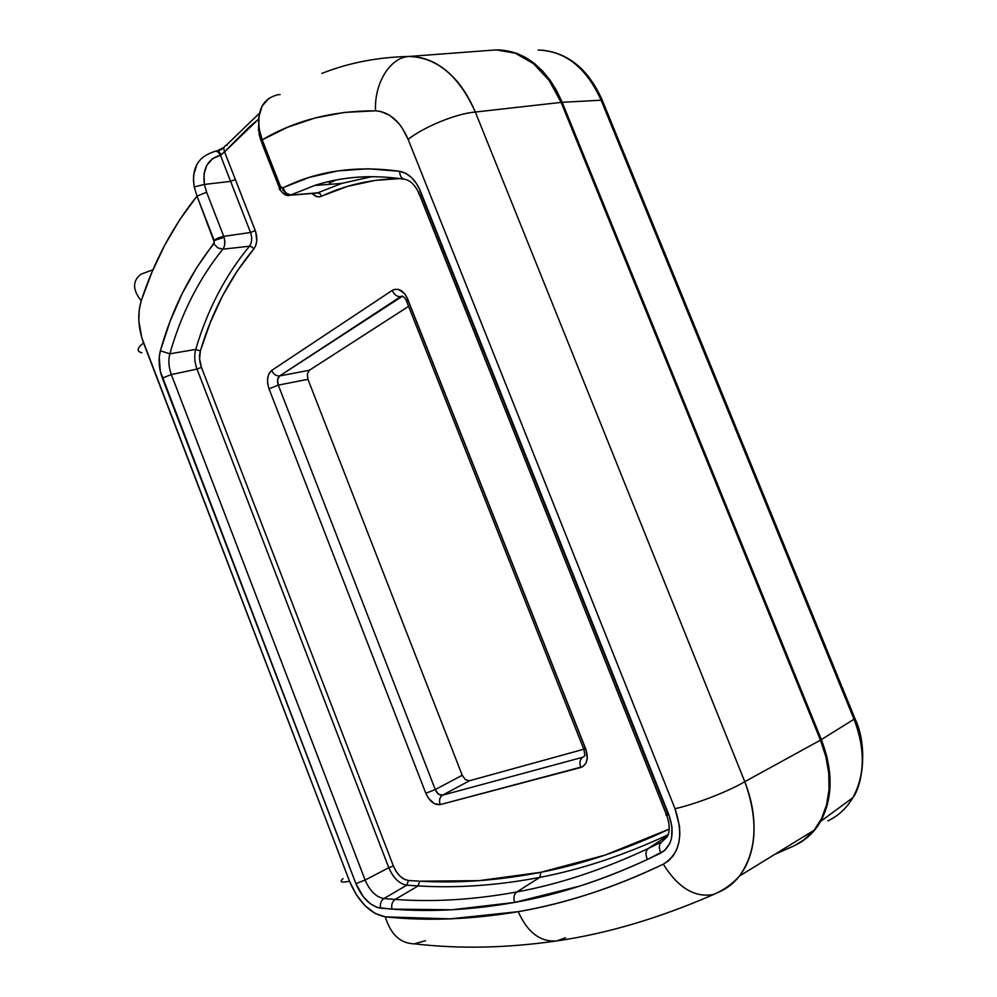 <?xml version="1.0" encoding="UTF-8"?>
<svg xmlns="http://www.w3.org/2000/svg" width="997" height="997" viewBox="0 0 997 997"><rect width="100%" height="100%" fill="white"/><g stroke="black" fill="none" stroke-linecap="round" stroke-linejoin="round"><path stroke-width="1.5" d="M565.486 937.753L556.75 940.931C540.324 942.177 527.488 932.432 518.228 911.669C541.471 907.619 565.187 901.699 589.389 893.923C613.616 886.134 638.242 876.213 663.304 864.175L668.713 860.66L673.199 855.8L676.627 849.731L678.87 842.615L679.842 834.713L679.505 826.214L675.006 808.692L408.122 139.356L402.003 127.691L398.227 122.768L389.69 115.328L380.343 111.39L375.545 110.829L344.65 112.387L315.351 117.92L287.821 127.155L262.199 139.817L280.431 186.352L282.089 188.059L309.344 177.391L337.784 170.898L367.968 168.767L399.623 171.297L405.804 173.378L411.587 177.603L416.596 183.71L420.51 191.312L668.887 814.836L671.978 826.862L671.554 838.103L670.034 842.988L664.638 850.541L647.464 859.439C624.596 870.107 602.063 878.968 579.893 886.034L514.639 902.422L451.94 909.775L391.971 909.114C431.053 912.193 471.942 909.962 514.639 902.422C513.206 897.798 513.929 894.309 516.82 891.954C474.51 899.73 433.957 902.223 395.161 899.431C392.22 901.612 391.16 904.84 391.971 909.114L377.14 907.432L370.086 903.569L363.444 896.951L355.904 883.629L160.28 371.208L159.246 357.113L160.367 350.807L170.113 321.246L182.277 293.355L196.845 267.433L214.392 242.358L196.995 196.11L179.834 219.564L164.829 245L151.955 272.144L141.213 300.782L139.156 310.366L138.87 321.084L141.748 337.622L349.511 881.211L356.203 894.558L365.089 905.75L375.184 913.501L385.303 916.854C390.65 934.339 400.258 943.336 414.141 943.86C400.258 943.336 390.65 934.339 385.303 916.854L450.146 918.86L518.228 911.669C471.768 919.508 427.451 921.24 385.303 916.854C370.323 913.85 358.384 901.961 349.511 881.211L143.543 342.931C138.134 327.863 137.349 313.818 141.213 300.782C154.124 261.314 172.718 226.419 196.995 196.11L194.241 186.913L193.493 180.681L193.705 174.737L196.97 164.293M668.164 834.738C624.01 855.264 581.226 869.484 539.813 877.397L540.848 872.3C582.273 864.237 625.057 849.843 669.199 829.118L605.117 855.102L540.848 872.3L539.813 877.397C581.226 869.484 624.01 855.264 668.164 834.738M321.794 73.442C348.626 62.811 377.726 57.153 409.094 56.455C422.591 56.53 435.103 61.378 446.631 70.986C458.184 80.52 467.743 94.204 475.32 112.038L744.784 781.685C728.857 791.294 695.021 804.38 675.006 808.692C695.021 804.38 728.857 791.294 744.784 781.685C749.57 794.173 752.486 805.912 753.508 816.904C754.654 828.819 754.044 839.761 751.663 849.743C749.295 859.713 745.295 868.387 739.662 875.765L739.413 876.076C756.823 851.588 758.617 820.12 744.784 781.685L820.456 740.135C825.105 751.912 827.884 763.017 828.794 773.473C829.803 784.751 829.08 795.182 826.613 804.741C824.158 814.3 820.082 822.675 814.399 829.878L814.125 830.227C808.941 836.757 802.261 841.967 794.086 845.855L774.893 854.304L794.086 845.855L805.115 839.125L814.399 829.878L821.69 818.275L826.613 804.741L829.03 789.624L828.794 773.473L825.902 756.773L820.456 740.135L561.124 102.392L555.641 90.802L549.135 80.408L541.67 71.273L533.445 63.609L524.634 57.577L515.337 53.227L505.878 50.66L496.319 49.887L409.094 56.455L496.319 49.887L515.337 53.227L533.445 63.609L549.135 80.408L561.124 102.392L475.32 112.038L744.784 781.685L820.456 740.135L561.124 102.392L475.32 112.038C456.688 113.459 424.149 126.694 408.122 139.356L675.006 808.692C683.917 835.336 680.016 853.831 663.304 864.175C613.13 887.978 564.763 903.805 518.228 911.669C527.488 932.432 540.324 942.177 556.75 940.931M713.503 894.483C694.822 897.923 678.085 887.829 663.304 864.175C678.085 887.829 694.822 897.923 713.503 894.483L719.373 891.866C727.187 888.377 733.879 883.118 739.425 876.076C734.266 882.794 727.586 888.053 719.373 891.866L718.064 892.44M666.607 815.135C669.834 823.983 670.071 831.174 667.292 836.732L661.647 841.991L648.324 848.472L667.878 835.498L648.324 848.472C603.011 869.683 559.18 884.177 516.82 891.954L539.813 877.397L516.82 891.954C474.51 899.73 433.957 902.223 395.161 899.431L418.117 885.922C456.95 888.302 497.515 885.461 539.813 877.397C497.515 885.461 456.95 888.302 418.117 885.922L395.161 899.431L383.857 898.571L406.801 885.186L418.117 885.922L419.662 881.186L478.959 880.663L540.848 872.3C498.737 880.476 458.346 883.429 419.662 881.186L418.117 885.922L406.801 885.186L383.857 898.571C376.043 897.088 369.8 890.919 365.114 880.052L388.818 867.726L197.02 369.114L171.322 374.536L365.114 880.052L388.818 867.726C393.279 878.021 399.274 883.841 406.801 885.186L408.384 880.488L419.662 881.186L408.384 880.488L406.801 885.186C399.274 883.841 393.279 878.021 388.818 867.726L393.366 865.957L396.17 871.465L399.909 876.064L404.134 879.192L408.384 880.488C402.103 879.391 397.093 874.543 393.366 865.957L388.818 867.726L197.02 369.114L171.322 374.536C168.655 367.195 168.169 360.291 169.839 353.81C181.217 313.743 198.877 278.861 222.842 249.175L249.462 246.234C225.285 275.496 207.376 309.893 195.724 349.424L169.839 353.81L195.724 349.424C194.054 355.593 194.49 362.148 197.02 369.114L201.444 367.332L393.366 865.957L201.444 367.332L197.02 369.114C194.49 362.148 194.054 355.593 195.724 349.424L200.372 350.919L199.587 358.87L201.444 367.332C199.338 361.525 198.976 356.054 200.372 350.919L195.724 349.424C207.376 309.893 225.285 275.496 249.462 246.234C252.017 242.62 252.366 238.034 250.521 232.488L223.727 236.351L224.088 237.373C225.397 242.209 224.986 246.147 222.842 249.175L249.462 246.234L251.917 246.882L253.861 248.889L236.987 271.358L222.443 296.047L210.242 322.667L200.372 350.919C212 311.787 229.833 277.777 253.861 248.889L251.917 246.882L249.462 246.234C252.029 242.583 252.378 238.009 250.521 232.488L220.412 155.208L212.436 158.797L206.79 165.315L204.011 174.151L204.373 184.433L230.606 181.392L204.373 184.433L206.591 192.209L223.727 236.351L250.521 232.488L220.412 155.208L224.562 151.818L255.706 231.79L256.777 240.726L255.83 245.349L253.861 248.889C257.238 244.078 257.7 237.984 255.269 230.594L250.521 232.488L255.269 230.594L235.342 179.472L230.606 181.392L235.342 179.472L224.562 151.818L258.323 119.391L249.125 127.155L224.562 151.818C223.253 148.603 223.789 146.422 226.169 145.288C223.789 146.422 223.253 148.603 224.562 151.818L221.035 154.934C219.352 151.519 217.732 150.235 216.199 151.07C217.732 150.235 219.352 151.519 221.035 154.934L220.412 155.208C218.493 151.718 216.374 150.522 214.056 151.619C216.374 150.522 218.493 151.718 220.412 155.208C207.675 158.997 202.329 168.742 204.373 184.433L194.241 186.913L204.373 184.433L206.591 192.209L196.995 196.11L206.591 192.209L223.727 236.351L218.48 237.822L223.727 236.351L223.964 236.999L214.218 240.514L224.088 237.373C225.26 242.819 224.836 246.758 222.842 249.175L217.795 247.879L222.842 249.175C198.877 278.861 181.217 313.743 169.839 353.81L160.367 350.807C158.187 359.369 158.847 368.479 162.361 378.137L355.904 883.629C362.048 897.961 370.273 906.136 380.567 908.18L391.971 909.114C391.16 904.84 392.22 901.612 395.161 899.431L383.857 898.571C380.916 900.74 379.82 903.943 380.567 908.18C379.82 903.943 380.916 900.74 383.857 898.571C376.043 897.088 369.8 890.919 365.114 880.052L355.904 883.629L365.114 880.052L171.322 374.536L162.361 378.137L171.322 374.536C168.655 367.195 168.169 360.291 169.839 353.81L160.367 350.807C171.783 309.893 189.604 274.225 213.832 243.779L217.795 247.879L213.832 243.779L214.093 240.202L218.48 237.822L214.093 240.202L196.995 196.11L194.241 186.913C191.723 170.412 196.683 159.321 209.108 153.638L214.056 151.619M399.909 178.563L375.146 180.407L347.455 186.402L319.863 196.795L316.286 196.446L312.111 193.468C315.139 196.683 318.292 197.605 321.595 196.259L320.062 193.717L321.595 196.259C345.373 184.993 371.47 179.099 399.909 178.563M584.84 755.813L582.722 757.271L442.481 795.207C439.652 797.214 438.892 800.354 440.188 804.616L580.728 767.503C579.232 762.805 579.893 759.402 582.722 757.271L442.481 795.207C439.503 795.544 437.097 793.662 435.278 789.562L278.288 385.116C276.917 380.979 277.365 377.925 279.634 375.931L309.369 370.261L408.583 306.366L309.369 370.261L279.634 375.931C276.194 376.156 273.539 374.324 271.683 370.435L392.195 290.414L394.151 289.454L398.464 289.367L404.608 293.617L407.561 298.764L585.825 749.196L587.308 758.231L585.887 763.291L582.771 766.631L440.188 804.616L434.243 803.619L428.536 798.323L425.806 793.251L269.028 388.83L267.657 383.384L267.682 377.975L269.09 373.426L271.683 370.435C267.321 374.411 266.436 380.542 269.028 388.83L425.806 793.251C429.582 801.364 434.38 805.152 440.188 804.616C438.892 800.354 439.652 797.214 442.481 795.207L469.413 780.776L583.432 749.345L469.413 780.776L442.481 795.207L438.431 794.086L435.278 789.562L278.288 385.116L307.948 379.321L462.234 775.28L435.278 789.562L462.234 775.28L465.425 779.691L469.413 780.776L465.425 779.691L462.234 775.28L307.948 379.321L278.288 385.116L277.552 379.695L279.634 375.931L402.514 296.171M315.152 193.231L290.115 195.225C286.438 195.063 283.958 192.658 282.65 188.022L280.431 186.352L279.148 188.632L280.431 186.352L262.199 139.817C295.311 120.325 333.098 110.667 375.545 110.829C389.416 111.801 400.283 121.31 408.122 139.356C424.149 126.694 456.688 113.459 475.32 112.038C459.094 75.996 437.022 57.465 409.094 56.455C390.313 57.215 374.074 83.162 375.545 110.829C374.074 83.162 390.313 57.215 409.094 56.455M405.405 179.273L404.508 179.236C401.43 178.475 399.797 175.821 399.623 171.297C356.128 165.278 317.196 170.823 282.849 187.935L286.014 193.119L290.775 194.963L314.753 185.442C332.362 179.796 351.056 176.868 370.834 176.656C351.081 176.868 332.412 179.796 314.815 185.417L290.775 194.963L286.014 193.119L282.65 188.022C283.946 192.645 286.426 195.051 290.077 195.238L290.376 195.138C284.644 192.633 282.076 190.265 282.65 188.022C282.076 190.265 284.644 192.633 290.376 195.138L317.756 192.807L320.062 193.717L317.756 192.807L341.846 183.386L371.756 176.643L341.772 183.411L317.096 193.069L290.077 195.238C286.812 196.309 283.572 194.627 280.381 190.178M661.647 841.991L648.324 848.472C645.52 850.939 645.233 854.591 647.464 859.439L660.936 852.996C658.618 848.123 658.855 844.459 661.647 841.991C658.855 844.459 658.618 848.123 660.936 852.996C672.352 845.792 675.006 833.081 668.887 814.836L420.51 191.312C418.379 192.932 418.005 193.941 419.376 194.353L666.22 814.225C665.36 815.172 666.245 815.384 668.887 814.836C666.283 815.372 665.385 815.185 666.195 814.25L667.629 813.203L421.145 194.378L419.326 194.34C418.017 193.917 418.404 192.907 420.51 191.312C415.55 179.734 408.596 173.067 399.623 171.297C399.797 175.821 401.43 178.475 404.508 179.236M218.592 150.834L221.945 149.176M141.188 274.1C132.377 280.73 132.389 289.629 141.213 300.782C132.389 289.629 132.377 280.73 141.188 274.1L151.93 270.162M141.773 352.739C136.415 351.455 137 348.19 143.543 342.931C136.938 348.24 136.402 351.53 141.935 352.776M343.018 878.631C339.154 882.071 341.31 882.918 349.511 881.211C341.398 882.906 339.192 882.083 342.906 878.731M425.507 940.707L414.141 943.86M268.679 98.541L262.049 106.205L258.846 117.01L258.659 123.292L259.432 129.946L262.199 139.817L261.737 142.783L262.199 139.817L259.432 129.946L258.983 133.885L259.432 129.946C256.802 110.119 263.009 98.379 278.038 94.727L280.095 94.565M402.115 296.097L400.582 296.695C397.03 296.782 394.226 294.688 392.195 290.414L271.683 370.435C273.539 374.324 276.194 376.156 279.634 375.931L400.582 296.695C397.03 296.782 394.226 294.688 392.195 290.414C398.302 287.547 403.424 290.326 407.561 298.764L406.415 300.994L408.247 300.87L585.251 748.149L583.706 749.083L585.825 749.196L407.561 298.764L406.464 300.994L583.731 749.059L585.825 749.196C588.741 758.642 587.034 764.736 580.728 767.503C579.232 762.805 579.893 759.402 582.722 757.271M309.369 370.261L307.313 373.975L307.948 379.321L307.313 373.975L309.369 370.261M279.434 189.28L280.568 186.676L279.434 189.28M279.621 189.654L280.568 186.676L280.319 190.153M226.169 145.288L227.204 145.051M648.324 848.472C603.011 869.683 559.18 884.177 516.82 891.954C513.929 894.309 513.206 897.798 514.639 902.422C557.385 894.87 601.665 880.538 647.464 859.439C645.233 854.591 645.52 850.939 648.324 848.472M336.014 180.008L329.508 183.024L328.91 181.516L329.508 183.024L336.014 180.008M435.278 789.562L425.806 793.251L435.278 789.562M278.288 385.116L269.028 388.83L278.288 385.116M497.391 49.85L516.409 53.177L525.706 57.539L534.504 63.559L542.729 71.211L550.194 80.358L556.687 90.727L562.183 102.317L821.341 739.587L826.8 756.225L829.678 772.899L829.915 789.038L827.498 804.155L822.575 817.69L815.284 829.28L802.535 841.044C809.838 836.184 815.87 829.629 820.618 821.403C832.969 798.123 833.218 770.843 821.341 739.587L854.018 719.248L601.104 100.199L562.183 102.317C546.83 68.282 525.245 50.785 497.391 49.85M538.417 50.062L538.131 50.049C565.436 50.997 586.423 67.721 601.104 100.199L562.183 102.317L821.341 739.587L854.018 719.248C865.408 749.183 865.01 775.354 852.821 797.75C846.64 808.243 838.29 815.97 827.797 820.905C838.278 815.97 846.615 808.268 852.796 797.787M854.965 718.525L854.018 719.248C865.197 748.51 865.035 774.27 853.519 796.516M602.001 102.392L602.313 100.298L601.104 100.199L854.018 719.248L854.678 717.927M538.131 50.049C565.436 50.997 586.423 67.721 601.104 100.199L602.35 100.311L602.761 101.407M555.865 941.043C506.376 948.122 459.293 949.057 414.615 943.847M404.321 179.211C371.993 174.438 342.145 176.519 314.753 185.442L341.772 183.411L371.869 176.643M814.125 830.227L739.413 876.076C732.77 883.678 724.271 889.773 713.914 894.359C659.578 918.063 607.36 933.553 557.248 940.844M209.108 153.638L213.994 151.656M261.737 142.783L279.285 187.586M261.089 141.076L259.033 133.922M258.497 130.956L259.033 115.627M259.482 113.222L226.232 145.263M404.57 179.248C410.253 180.332 414.989 184.906 418.79 192.944M217.358 150.796L224.138 147.232M583.968 749.594L584.89 755.751M401.23 296.346C403.436 296.421 405.044 297.642 406.041 300.022M820.618 821.403L852.871 797.687C862.555 785.374 868.1 745.606 854.94 718.55L602.313 100.298C588.666 69.591 568.489 52.866 541.77 50.124"/></g></svg>
